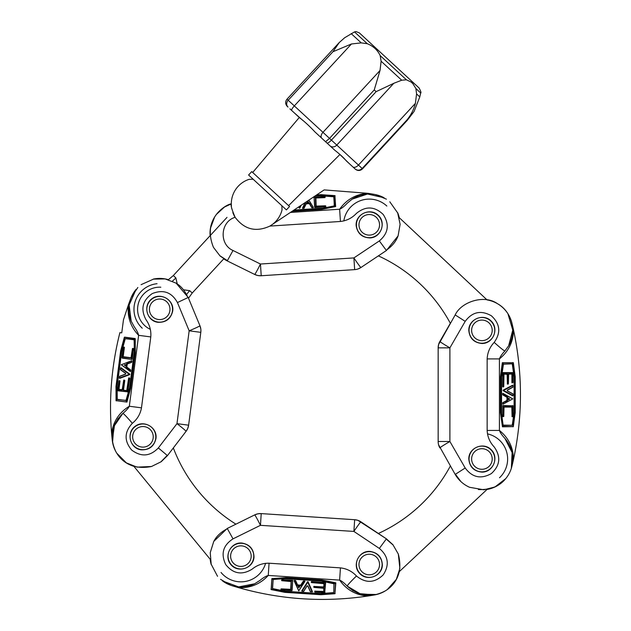 <?xml version="1.0" encoding="UTF-8"?>
<svg xmlns="http://www.w3.org/2000/svg" width="631" height="631" viewBox="0 0 631 631"><rect width="100%" height="100%" fill="white"/><g stroke="black" fill="none" stroke-linecap="round" stroke-linejoin="round"><path stroke-width="0.95" d="M513.476 459.526C513.342 447.624 508.657 437.93 499.413 430.437L499.413 358.913L487.148 358.913C487.463 352.579 489.814 347.066 494.191 342.388C501.061 332.695 500.115 323.821 491.368 315.784C481.019 309.955 472.296 311.817 465.197 321.353C472.296 311.817 481.019 309.963 491.368 315.784C500.123 323.821 501.061 332.687 494.191 342.388C500.328 347.878 503.893 350.741 504.879 350.986L508.649 345.796L504.879 350.986C502.039 354.007 500.217 356.641 499.405 358.905C508.657 351.42 513.342 341.726 513.476 329.824C522.768 373.055 522.768 416.286 513.476 459.526A303.574 303.574 0 0 1 511.915 466.27L513.476 459.526L511.915 466.27C514.162 455.811 511.82 446.503 504.879 438.356L512.112 452.561L511.339 468.344M508.255 399.707L509.107 398.76L508.255 398.311M499.405 430.445C500.217 432.7 502.039 435.343 504.879 438.356M397.79 213.018A30.872 30.872 0 0 1 399.305 217.719L487.053 299.914A30.872 30.872 0 0 1 511.915 323.08L513.476 329.824A303.574 303.574 0 0 0 511.915 323.08C513.744 331.03 512.656 338.602 508.649 345.796L512.766 330.1L507.931 313.749M511.915 466.27A30.872 30.872 0 0 1 505.463 478.953M502.552 481.95A30.872 30.872 0 0 1 487.053 489.435M513.311 426.619L502.45 426.816L500.454 412.658L500.454 376.707L502.331 362.715L513.311 362.73M512.238 425.278L514.091 412.177L514.091 376.849L512.277 364.071M514.091 412.177L512.459 425.278L503.12 425.12L503.333 425.531L512.932 425.152L514.667 412.114L514.312 376.912L514.091 412.114M512.546 372.59L502.773 372.59L512.546 372.59M502.773 386.913L503.514 386.913L502.647 386.661L502.773 372.59M503.822 374.096L507.498 374.357L507.498 383.853L508.144 384.105M502.686 416.444L502.82 405.536L503.041 416.705L503.041 405.536L513.042 405.788L513.074 416.444L512.522 416.444L512.269 406.821L504.035 406.821L503.783 416.444L502.82 416.705M512.609 395.834L503.104 390.676L503.104 390.179L512.585 385.218M502.962 404.171L502.741 402.641L506.922 400.433L507.016 397.356L502.71 394.856L502.931 393.373M508.341 398.153L509.107 398.76M509.099 399.257L508.405 399.865L508.373 398.145M509.548 399.257L509.548 398.76M503.152 393.46L512.798 398.879L503.112 404.155L502.962 402.641L502.647 403.927M502.994 393.373L502.931 394.856L502.994 393.373M512.829 385.233L512.893 387.229L507.332 390.187M503.104 390.676L503.333 390.179L503.325 390.676L512.861 395.811M507.332 390.849L512.924 393.823L513.027 395.582L512.546 395.834M503.869 407.074L512.049 407.074L503.814 407.074L503.783 416.444M511.954 407.334L512.08 416.705L511.82 407.074M511.954 416.444L512.814 416.705M511.907 382.591L511.907 374.357L512.033 382.851L512.482 382.591L512.482 374.357L512.222 373.844L508.618 373.844L508.365 383.853L507.403 384.105L507.15 374.096M508.452 374.096L512.001 374.096L508.397 374.096L508.365 383.853M502.647 372.85L503.222 372.85L502.994 386.913L503.222 372.85L513.027 372.85L512.995 382.591L512.127 382.591L512.546 382.851M512.995 382.591L512.995 372.85M507.277 383.853L507.852 383.853L507.852 374.357L507.592 373.844L503.988 373.844L503.767 386.661L502.647 386.661M503.341 364.071L512.727 363.811L503.262 364.197L501.55 377.054L501.55 413.589L503.081 425.097M512.869 362.525L513.35 362.754L515.212 376.675L515.172 412.721M500.454 376.707L501.03 376.707L501.03 412.658L501.03 376.707L502.899 362.786L513.318 362.786L515.219 376.707L515.219 412.658L513.098 426.816M360.475 267.15L360.964 267.497L378.363 255.878A154.358 154.358 0 0 1 450.337 323.301L439.878 341.426A12.865 12.865 0 0 0 438.159 347.855L449.895 347.855L465.197 321.353L455.18 314.924L438.592 344.526L438.159 347.855L438.159 441.495A12.865 12.865 0 0 0 439.878 447.923A12.865 12.865 0 0 1 438.159 441.495L449.895 441.495L449.895 347.855A12.865 0.56 -150 0 1 439.878 341.426L440.257 341.892M478.401 489.538C490.326 489.995 499.437 486.359 505.723 478.637L494.956 486.974L483.843 489.798L469.574 487.29C463.414 484.529 458.619 480.238 455.18 474.425L465.197 467.997C472.296 477.533 481.019 479.386 491.368 473.565C500.123 465.528 501.061 456.655 494.191 446.953C489.814 442.276 487.463 436.77 487.148 430.437L499.413 430.437M455.18 314.924C461.182 301.91 484.19 294.204 497.354 303.621C511.883 311.509 517.191 331.701 508.649 345.796M468.794 458.989C469.59 466.94 473.96 471.318 481.918 472.114C493.111 472.367 499.287 457.451 491.194 449.714C483.456 441.621 468.541 447.797 468.794 458.989M468.794 330.36C469.59 338.311 473.96 342.688 481.918 343.477C493.111 343.729 499.287 328.814 491.194 321.076C483.456 312.992 468.541 319.168 468.794 330.36M440.257 447.458L439.878 447.923A12.865 0.56 -30 0 1 449.895 441.495L465.197 467.997M455.18 474.425L438.592 444.823M502.615 393.618L512.798 398.879L503.183 404.092M238.313 587.587C250.199 588.234 260.177 584.188 268.262 575.448L339.628 580.11L340.432 567.876C346.727 568.61 352.074 571.307 356.452 575.985C365.688 583.47 374.601 583.107 383.191 574.904C389.682 564.95 388.396 556.124 379.341 548.426C388.396 556.124 389.674 564.95 383.191 574.904C374.601 583.107 365.688 583.47 356.452 575.985C350.576 581.75 347.484 585.118 347.176 586.089C344.352 583.06 341.836 581.064 339.636 580.11C346.498 589.827 355.868 595.143 367.739 596.043C323.995 602.502 280.85 599.679 238.313 587.587A303.574 303.574 0 0 1 231.687 585.592L238.313 587.587L231.687 585.592A30.872 30.872 0 0 1 231.451 585.521M487.274 489.222L399.305 571.623A30.872 30.872 0 0 1 374.569 594.93L367.739 596.043A303.574 303.574 0 0 0 374.569 594.93L358.858 593.582M387.324 589.559L396.339 579.353L399.88 568.452L398.311 554.05C405.402 580.804 385.557 590.442 385.659 590.679C371.927 598.172 359.102 596.642 347.176 586.089L353.289 590.932M298.211 586.27L299.102 587.177L299.607 586.357M211.085 564.122A30.872 30.872 0 0 1 210.194 559.263L133.898 466.348A30.872 30.872 0 0 1 112.255 440.146L111.939 437.086M271.156 589.567L271.866 578.603L285.93 577.657L321.802 579.999L335.826 582.91L334.919 593.732M311.304 582.145L311.604 581.522L325.628 582.571L311.588 581.743L311.288 582.374M311.335 581.632L311.564 582.097L325.612 582.792L324.705 592.754L314.979 592.154L315.011 591.602L323.766 591.917L324.003 588.321L313.788 587.177L313.836 586.436L314.025 587.445L314.064 586.901L323.537 587.516L324.066 587.295L324.302 583.699L311.533 582.61L311.604 581.522M313.836 586.436L323.577 586.948L324.302 583.699M311.533 582.61L323.806 583.415L324.066 587.295M294.101 580.504L295.371 581.041L294.101 580.504L295.647 580.575L297.572 584.89L300.632 585.189L303.416 581.048L304.907 581.183L303.401 581.269L304.852 581.522L298.747 590.861L294.164 580.922M272.442 588.557L285.583 591.294L320.58 593.582L333.507 592.612M285.52 591.286L272.426 588.778L273.215 579.447M292.098 590.442L292.737 580.686L281.876 579.629L281.56 580.473M291.143 581.411L290.615 589.575L291.388 581.593L281.805 580.709L281.836 580.197L292.469 580.891L292.752 580.465L291.83 590.648L281.197 589.985L281.229 589.441L290.852 589.811L291.388 581.593M280.969 589.488L281.268 588.865L290.623 589.346M307.116 585.923L303.779 591.31L301.776 591.058L307.565 581.719L308.062 581.75L312.392 591.531M312.353 591.783L310.357 591.712L307.77 585.97M307.565 581.719L308.046 581.979L307.549 581.94L301.799 590.805M310.578 591.831L307.936 586.01L306.942 585.947L303.55 591.428L301.799 591.121M281 588.975L280.953 589.717M281.876 579.629L292.508 580.323M290.363 589.464L281.229 589.441L281.268 588.865M323.269 591.57L314.782 591.144L323.537 591.452M334.091 583.691L333.736 593.069L333.973 583.604L321.25 581.056L284.794 578.666L273.16 579.455L272.521 589.259L285.543 591.87L320.564 593.803L285.583 591.294M320.895 594.686L284.928 592.375L271.18 589.606L270.991 589.117M321.802 579.999L321.763 580.567L285.89 578.225L321.763 580.567L335.534 583.344L334.856 593.739L320.84 594.725L284.912 592.335M335.132 593.534L320.84 594.694M299.757 586.522L299.102 587.177M298.605 587.145L298.045 586.412L299.764 586.491M298.573 587.587L299.07 587.619M323.75 588.139L323.766 591.917M315.05 591.026L314.735 591.878M324.989 592.32L324.705 592.785L314.979 592.115M323.577 586.948L314.064 586.901L314.096 586.325M347.176 586.089L360.885 594.228L376.675 594.489M220.55 579.337L230.985 585.363M450.337 466.041A154.358 154.358 0 0 1 378.363 533.471L360.964 521.853A12.865 12.865 0 0 0 354.661 519.707L353.888 531.428L379.341 548.426L386.409 538.842L357.951 520.362L354.661 519.707L261.218 513.602L257.866 513.823L254.687 514.904A12.865 12.865 0 0 1 261.218 513.602L260.453 525.323L353.888 531.428A12.865 0.56 -56.3 0 1 360.964 521.853L386.409 538.842L392.908 544.687L398.311 554.05M340.432 567.876L269.058 563.215L268.262 575.448C265.943 576.103 263.19 577.751 259.996 580.394L254.569 583.817L238.636 586.901L222.633 581.009C227.507 584.519 232.926 586.499 238.912 586.933M231.687 585.592C239.504 587.934 247.131 587.343 254.569 583.817M227.247 528.439L233.013 538.858C223.035 545.318 220.613 553.9 225.748 564.611C233.194 573.863 241.988 575.385 252.116 569.162C257.069 565.1 262.717 563.12 269.058 563.215M211.211 564.587L210.241 552.653L213.759 541.43L227.247 528.447L254.687 514.904A12.865 0.56 63.7 0 1 260.453 525.323L233.013 538.858M241.76 543.039C230.607 542.053 223.469 556.534 231.041 564.784C238.234 573.358 253.52 568.168 254.001 556.984C253.725 548.994 249.647 544.348 241.76 543.039M370.121 551.423C358.968 550.445 351.83 564.926 359.402 573.169C366.595 581.75 381.881 576.56 382.354 565.376C382.086 557.386 378.008 552.732 370.121 551.423M360.964 521.853L360.475 522.2M255.129 515.314L254.687 514.904M386.882 539.174L386.472 539.245M304.781 581.585L298.739 590.892L294.085 580.733M128.472 304.663C127.052 316.478 130.436 326.7 138.631 335.329L129.323 406.246L141.478 407.839C140.342 414.078 137.298 419.236 132.344 423.306C124.275 432.03 124.055 440.943 131.674 450.053C141.186 457.175 150.075 456.473 158.349 447.939C150.075 456.473 141.186 457.175 131.674 450.053C124.047 440.943 124.275 432.03 132.344 423.306C126.973 417.067 123.81 413.762 122.864 413.392C126.074 410.765 128.227 408.383 129.323 406.254C119.172 412.469 113.264 421.469 111.592 433.252C108.769 399.249 111.537 365.696 119.898 332.616L121.751 332.86L123.463 319.807L128.472 304.663A303.574 303.574 0 0 1 130.893 298.171A30.872 30.872 0 0 1 130.988 297.95M116.782 453.216L126.381 462.878L137.03 467.129L151.503 466.498C124.346 471.83 116.025 451.402 115.773 451.488C109.195 437.299 111.561 424.6 122.864 413.392L117.634 419.173M114.629 424.56L112.255 440.146A303.574 303.574 0 0 1 111.592 433.252M125.877 364.513L124.977 364.844L125.695 365.901M153.656 279.02A30.872 30.872 0 0 1 168.43 279.683L173.32 275.558L227.002 217.38M135.144 338.524L124.591 337.135L135.247 338.729L135.286 352.753L130.601 388.459L126.926 402.089L116.033 400.653M124.788 380.367L123.55 389.777L124.788 380.367L124.22 380.288L122.982 389.706L123.171 390.25L126.736 390.715L128.661 378.04L129.741 378.182L127.785 392.111L129.521 378.158L129.142 377.843M126.941 390.479L123.171 390.25M120.032 381.006L118.959 389.177L119.716 380.706L118.391 389.098L118.581 389.642L122.146 390.116L123.708 380.225L124.567 380.335L123.96 379.996M131.705 360.774L131.729 362.328L127.296 363.969L126.799 367.005L130.751 370.05L130.333 371.493M117.121 386.424L117.248 399.32L116.774 399.518L126.208 400.377L129.584 387.844L134.348 351.491L134.119 339.549L124.575 338.681L121.12 351.506L116.554 386.282L121.688 351.585L117.121 386.353M134.119 339.549L125.056 338.618L134.253 339.825M125.277 338.65L121.688 351.585M122.335 358.171L131.808 359.418L133.575 348.643L132.967 348.304M123.297 356.744L131.193 357.777L123.077 356.712L124.173 347.405L123.566 347.066M123.786 347.097L124.394 347.436L123.203 356.476M125.64 373.418L120.482 369.742L120.868 367.755L129.805 374.144L129.741 374.633L119.701 378.316M119.456 378.269L119.653 376.281L125.553 374.073M129.805 374.144L129.521 374.609L129.584 374.112L121.12 367.802M119.527 376.494L125.498 374.238L125.632 373.252L120.379 369.498L120.805 367.778M124.299 347.168L123.826 347.365L122.824 356.941L130.988 358.014L132.463 348.493L133.007 348.564L131.619 359.134L132.029 359.449L121.925 357.864L123.313 347.295L124.394 347.436M133.575 348.643L132.187 359.205M123.313 347.295L121.925 357.864M118.959 389.177L122.146 390.116M126.113 400.488L117.027 399.297L116.901 386.393L116.774 399.518M124.346 337.301L120.695 350.844M116.001 386.606L120.647 350.899L124.339 337.356L134.671 338.721L134.711 352.745L130.033 388.388L134.711 352.745L135.279 352.816M116.222 400.882L115.962 386.574L120.679 350.899M125.593 366.043L124.914 365.341M124.977 364.844L125.877 364.608L125.522 366.035M124.536 364.789L124.473 365.286M130.12 371.375L121.262 364.75L131.556 360.774L131.508 362.297L131.989 361.058M130.27 371.485L130.53 370.018L130.27 371.485M123.708 380.225L122.469 389.635L119.054 389.445M129.741 378.182L129.174 378.111L127.375 391.804L117.65 390.526L118.951 380.864L119.811 380.982L119.204 380.643M117.871 390.81L127.943 391.875M128.661 378.04L126.736 390.715M188.614 425.184A12.865 12.865 0 0 1 186.066 431.336L187.746 428.425L188.614 425.184L176.972 423.653L158.349 447.939L167.452 455.621L186.066 431.336A12.865 12.865 0 0 0 188.614 425.184L200.8 332.34A12.865 12.865 0 0 0 199.932 325.738A12.865 12.865 0 0 1 200.8 332.34L189.158 330.81L176.972 423.653A12.865 0.56 37.5 0 1 186.066 431.336L167.452 455.621L161.197 461.726L151.503 466.498M122.864 413.392L113.848 426.532L112.563 442.276M137.858 287.476L131.169 297.493M141.478 407.839L150.785 336.93L138.631 335.329C138.126 332.979 136.659 330.123 134.237 326.763L131.177 321.124L129.134 305.025L136.059 289.44C132.242 294.07 129.907 299.354 129.079 305.294M130.893 298.171C128.046 305.822 128.14 313.473 131.177 321.124M153.191 279.115L165.156 278.926L176.136 283.161L188.212 297.469L177.437 302.549C171.648 292.169 163.24 289.187 152.213 293.612C142.496 300.443 140.413 309.119 145.958 319.633C149.689 324.839 151.298 330.605 150.785 336.93M172.705 311.004C174.408 299.938 160.424 291.877 151.7 298.889C142.669 305.507 146.857 321.1 157.987 322.307C165.977 322.551 170.883 318.789 172.705 311.004M155.96 438.545C157.663 427.479 143.679 419.41 134.955 426.43C125.932 433.047 130.112 448.633 141.241 449.84C149.231 450.092 154.138 446.322 155.96 438.545M199.499 326.148L199.932 325.738A12.865 0.56 157.5 0 1 189.158 330.81L177.437 302.549M200.8 328.98L199.932 325.738L188.212 297.469M235.923 524.164A154.358 154.358 0 0 1 173.336 447.939L186.066 431.336L185.751 430.823M167.049 455.653L167.089 456.079M130.68 371.288L121.262 364.75L131.477 360.829M308.52 202.401L307.526 201.62L307.123 202.496M315.776 195.507L301.176 205.256L299.843 208.135L298.613 206.968L293.959 210.076L322.812 208.191L334.249 205.903L334.004 196.32L320.485 195.208L315.776 195.507L316.636 194.932L320.863 194.656L316.636 194.932L324.168 189.899L367.739 193.307L374.569 194.419L367.739 193.307C355.868 194.206 346.498 199.514 339.628 209.232L339.864 208.893M367.739 193.307A303.574 303.574 0 0 1 374.569 194.419A30.872 30.872 0 0 1 374.814 194.458M334.919 195.61L335.645 206.574L321.826 209.35L292.145 211.29L269.902 226.079C255.965 232.46 244.378 229.534 235.134 217.309C220.314 221.536 218.847 244.41 233.013 250.491L227.247 260.903L254.687 274.446A12.865 12.865 0 0 0 261.218 275.747L354.661 269.634L353.888 257.921L260.453 264.026A12.865 0.56 116.3 0 1 254.687 274.446L255.129 274.035M313.323 207.394L311.809 207.717L309.34 203.687L306.264 203.797L304.039 208.254L302.549 208.127M334.611 205.627L333.76 196.556L334.367 205.816M333.775 196.785L320.453 195.776L314.822 196.138M324.981 197.621L315.879 197.992L324.981 197.621L324.949 197.053L315.358 197.937L315.894 206.148L325.517 205.777L325.825 206.495L314.916 206.984L314.688 207.449L314.041 197.471L314.672 207.228L325.588 206.865L325.785 205.982M316.163 206.305L315.894 198.221M325.588 206.865L314.956 207.56L314.041 197.471L324.91 196.541L324.973 197.4L325.202 196.967M324.91 196.541L314.277 197.235M322.883 208.183L294.014 210.036L292.145 211.29M320.919 194.663L335.132 195.815M320.863 194.656L334.856 195.61L335.534 206.014L321.81 209.129L293.099 210.651M306.966 202.417L307.526 201.62M308.023 201.589L308.677 202.275L306.958 202.354M307.991 201.139L307.494 201.179M308.78 200.177L313.291 207.244L311.793 207.496L313.094 207.725M302.541 208.064L304.024 208.033L302.541 208.064M386.424 199.167L375.295 194.553M339.636 209.24C341.836 208.285 344.352 206.29 347.176 203.261L352.114 199.159L367.51 194.025L384.145 197.787M374.569 194.419C366.516 193.11 359.031 194.695 352.114 199.159M397.601 212.576L400.117 224.281L398.098 235.868L386.409 250.499L379.341 240.924C388.396 233.225 389.674 224.399 383.191 214.445C374.601 206.234 365.688 205.88 356.452 213.365C352.074 218.042 346.727 220.74 340.432 221.473L339.628 209.232L290.402 212.45M379.341 240.924L353.888 257.921A12.865 0.56 -123.7 0 0 360.964 267.497A12.865 12.865 0 0 1 354.661 269.634M261.218 275.747A12.865 12.865 0 0 1 254.687 274.446L257.866 275.526L261.218 275.747L260.453 264.026L233.013 250.491M357.951 268.98L360.964 267.497L386.409 250.499M227.263 260.911L226.734 260.642A30.872 30.872 0 0 1 223.729 258.868M227.247 260.903L220.045 255.957L213.475 247.376C201.478 217.987 226.9 204.073 231.301 203.876L224.849 206.85M224.25 207.228L216.488 214.327M214.643 216.993L210.423 228.351M210.131 235.663A30.872 30.872 0 0 1 231.301 203.876C230.544 205.091 231.822 209.563 235.134 217.309A25.729 25.729 0 0 1 232.839 212.56M370.121 237.919C381.305 237.445 386.495 222.159 377.914 214.966C369.671 207.394 355.19 214.532 356.168 225.685C357.485 233.573 362.131 237.65 370.121 237.919M301.176 205.256L298.613 206.968M302.549 208.317L305.049 202.669L302.62 207.899M313.228 207.181L308.89 200.106L313.347 207.583M231.301 203.876A25.729 25.729 0 0 0 231.332 204.957A25.729 25.729 0 0 1 248.985 179.37L253.126 179.204L281.868 205.722L282.033 209.863A25.729 25.729 0 0 1 271.322 225.196M231.332 205.091A25.729 25.729 0 0 0 231.427 206.29A25.729 25.729 0 0 1 231.332 205.091M231.672 208.151A25.729 25.729 0 0 0 231.806 208.861A25.729 25.729 0 0 1 231.672 208.151M299.843 208.135L299.331 207.938L299.828 207.907L301.011 205.367M472.524 321.565A12.865 12.865 0 0 1 494.223 326.621A12.865 12.865 0 0 1 478.992 342.885A12.865 12.865 0 0 1 472.524 321.565M343.832 220.945A25.729 25.729 0 0 1 386.85 206.053M487.455 433.868A25.729 25.729 0 0 1 499.5 477.762M151.117 446.772A12.865 12.865 0 0 1 130.262 438.931A12.865 12.865 0 0 1 147.48 424.797A12.865 12.865 0 0 1 151.117 446.772M265.612 563.294A25.729 25.729 0 0 1 221.024 572.451M146.834 309.293A12.865 12.865 0 0 0 166.127 320.438A12.865 12.865 0 0 0 166.127 298.155A12.865 12.865 0 0 0 146.834 309.293A12.865 12.865 0 0 0 166.127 320.438A12.865 12.865 0 0 0 166.127 298.155A12.865 12.865 0 0 0 146.834 309.293M469.054 330.36A12.865 12.865 0 0 0 481.918 343.225A12.865 12.865 0 0 0 494.775 330.36A12.865 12.865 0 0 0 481.918 317.496A12.865 12.865 0 0 0 469.054 330.36A12.865 12.865 0 0 0 481.918 343.225A12.865 12.865 0 0 0 494.775 330.36A12.865 12.865 0 0 0 481.918 317.496A12.865 12.865 0 0 0 469.054 330.36M469.054 458.989A12.865 12.865 0 0 0 481.918 471.854A12.865 12.865 0 0 0 494.775 458.989A12.865 12.865 0 0 0 481.918 446.125A12.865 12.865 0 0 0 469.054 458.989A12.865 12.865 0 0 0 481.918 471.854A12.865 12.865 0 0 0 494.775 458.989A12.865 12.865 0 0 0 481.918 446.125A12.865 12.865 0 0 0 469.054 458.989M356.405 564.516A12.865 12.865 0 0 0 369.261 577.381A12.865 12.865 0 0 0 382.126 564.516A12.865 12.865 0 0 0 369.261 551.652A12.865 12.865 0 0 0 356.405 564.516A12.865 12.865 0 0 0 369.261 577.381A12.865 12.865 0 0 0 382.126 564.516A12.865 12.865 0 0 0 369.261 551.652A12.865 12.865 0 0 0 356.405 564.516M228.043 556.132A12.865 12.865 0 0 0 240.908 568.988A12.865 12.865 0 0 0 253.772 556.132A12.865 12.865 0 0 0 240.908 543.267A12.865 12.865 0 0 0 228.043 556.132A12.865 12.865 0 0 0 240.908 568.988A12.865 12.865 0 0 0 253.772 556.132A12.865 12.865 0 0 0 240.908 543.267A12.865 12.865 0 0 0 228.043 556.132M130.089 436.833A12.865 12.865 0 0 0 142.953 449.698A12.865 12.865 0 0 0 155.81 436.833A12.865 12.865 0 0 0 142.953 423.969A12.865 12.865 0 0 0 130.089 436.833A12.865 12.865 0 0 0 142.953 449.698A12.865 12.865 0 0 0 155.81 436.833A12.865 12.865 0 0 0 142.953 423.969A12.865 12.865 0 0 0 130.089 436.833M356.405 224.833A12.865 12.865 0 0 0 369.261 237.69A12.865 12.865 0 0 0 382.126 224.833A12.865 12.865 0 0 0 369.261 211.969A12.865 12.865 0 0 0 356.405 224.833A12.865 12.865 0 0 0 369.261 237.69A12.865 12.865 0 0 0 382.126 224.833A12.865 12.865 0 0 0 369.261 211.969A12.865 12.865 0 0 0 356.405 224.833M172.389 281.15A25.729 18.859 132.7 0 0 175.844 277.892L177.24 283.903L175.844 277.892L173.32 275.558M183.463 289.787L189.702 290.678A25.729 18.859 132.7 0 0 186.571 294.614M150.241 300.577A12.865 12.865 0 0 1 168.414 299.843A12.865 12.865 0 0 1 169.147 318.016A12.865 12.865 0 0 1 150.975 318.75A12.865 12.865 0 0 1 150.241 300.577M150.359 329.358A22.132 22.132 0 0 1 160.834 287.2M281.868 205.722L286.403 209.91L289.542 206.503L251.73 171.608L248.59 175.016L253.126 179.204M415.908 88.569L412.879 83.663L411.112 82.03L406.427 79.814L401.702 80.216L393.807 83.292L376.147 91.645L331.417 140.121L329.524 138.378L374.254 89.902L380.028 70.483L381.116 61.223L380.177 55.599C377.638 50.117 373.339 46.158 367.305 43.72L361.232 42.876L351.451 43.981L332.916 51.75L339.32 42.474L344.668 37.734L354.504 31.913L355.963 31.55L359.386 32.915L419.15 88.056C420.861 91.377 421.374 93.009 420.68 92.97L419.796 96.914L416.57 93.94L415.908 88.569L420.68 92.97M289.921 108.832L299.544 117.721C304.41 121.42 309.553 126.161 314.972 131.958L334.722 150.178C340.085 154.382 343.903 157.916 346.198 160.763L354.985 168.871C357.43 170.717 359.82 170.591 362.162 168.493L406.9 120.016C410.986 115.063 413.818 109.51 415.387 103.366L416.57 93.94M348.919 163.271L339.446 154.051M302.943 120.521L294.196 112.783M323.238 139.577L321.4 137.881M325.572 141.73L329.524 138.378L287.01 99.154C285.117 101.654 285.22 104.083 287.31 106.426M326.968 143.016C327.757 143.34 329.24 142.377 331.417 140.121L336.788 145.083A5.143 4.401 132.7 0 1 330.068 145.879M354.985 168.871L355.253 169.124C357.761 171.025 360.183 170.93 362.533 168.832L336.788 145.083L393.807 83.292M353.881 167.854L349.448 163.768M288.012 107.073L288.012 107.073A5.143 4.512 -47.3 0 1 288.186 100.234L332.916 51.75L288.186 100.234A5.143 4.512 -47.3 0 0 288.012 107.073M419.796 96.914L414.086 111.45L407.263 120.355L362.533 168.832M512.932 425.152L512.356 425.089M500.462 412.729L502.544 426.627M515.18 412.658L513.318 426.564L502.891 426.564L501.03 412.658L500.454 412.658M502.331 362.715L500.462 376.644M502.686 405.788L513.042 405.788M502.647 402.886L507.395 400.685L507.592 397.356L502.615 394.604M502.71 394.856L506.922 397.112M507.016 397.356L507.016 400.188M506.922 400.433L502.741 402.641M507.592 400.188L507.395 400.685M507.395 396.86L507.592 397.356M512.577 395.842L513.058 395.582L503.585 390.423L512.995 385.462M512.995 387L507.363 390.021L507.363 391.015L513.058 394.044L507.269 390.794L507.206 390.266M507.269 390.242L512.893 387.229L512.774 385.21L503.104 390.179M513.042 416.444L512.814 405.536M512.269 406.821L512.522 407.334M507.277 374.357L507.852 374.357M503.735 386.661L503.988 373.844M512.222 373.844L512.482 374.357M512.404 364.261L514.659 376.778L512.727 363.811M512.498 364.071L512.971 364.197M503.506 363.811L501.55 376.983M501.558 376.92L501.558 413.723M501.55 413.668L503.12 425.12M487.148 358.913L487.148 430.437M325.383 582.421L324.705 592.754M300.632 585.189L297.816 585M297.572 584.89L295.647 580.575M295.403 580.465L297.296 585.347L300.601 585.757L303.669 580.97M304.655 581.033L298.747 590.861L294.369 580.394M335.645 582.776L321.865 580.007M284.967 592.343L271.22 589.583L271.898 579.179L285.89 578.225L285.93 577.657M285.859 577.657L271.851 578.824M333.31 592.722L320.643 593.582M272.521 589.259L272.624 588.691M320.58 593.582L320.674 594.157L333.736 593.069M302.012 591.294L307.778 582.216L312.116 591.925M307.202 585.805L307.723 585.907L310.357 591.712L312.384 591.72L308.062 581.75M307.171 585.868L303.55 591.397M281.197 589.953L291.83 590.648M281.805 580.709L291.151 581.356M290.323 590.032L290.852 589.811M333.499 592.832L333.342 593.29M334.335 583.872L321.329 581.064M273.16 579.455L284.668 578.674M321.384 581.072L284.723 578.666M303.416 581.048L300.892 585.111M297.296 585.347L297.777 585.576M300.601 585.757L301.105 585.6M314.025 587.414L324.003 588.321M323.522 591.681L323.238 592.138M323.821 587.059L323.537 587.516M126.799 367.005L127.17 364.197M127.296 363.969L131.729 362.328M131.855 362.091L126.855 363.661L126.232 366.926L130.806 370.31M126.926 402.089L130.585 388.53M130.601 388.459L130.033 388.388L126.366 401.955L116.041 400.598L116.001 386.543M135.286 352.753L135.026 338.697M117.153 399.115L116.577 399.107M121.704 351.522L125.127 338.823M120.616 367.983L129.3 374.325L119.322 378.016M119.764 378.332L129.741 374.633M125.758 373.513L120.411 369.506M132.494 348.501L130.988 358.014M122.635 356.397L122.824 356.941M125.908 400.717L129.568 387.923M129.552 387.978L134.348 351.491M134.348 351.546L134.308 339.833M130.751 370.05L126.863 367.266M126.855 363.661L126.602 364.126M126.232 366.926L126.358 367.447M118.951 380.864L117.681 390.526M118.391 389.098L118.581 389.642M123.424 390.021L122.982 389.706M119.732 378.332L119.291 378.016L119.653 376.281L125.624 374.025L125.632 373.252M306.264 203.797L309.08 203.608M309.34 203.687L311.809 207.717M312.061 207.796L309.553 203.198L306.224 203.221L303.795 208.364M321.889 209.342L335.629 206.353M320.453 195.776L333.578 196.667M315.192 195.894L320.39 195.776M325.517 205.777L315.894 206.148M315.855 197.645L315.358 197.937M334.004 196.32L333.61 196.099M334.375 205.872L322.946 208.175M302.817 208.435L305.254 202.535M304.039 208.254L306.019 203.908M309.553 203.198L309.04 203.04M306.224 203.221L305.735 203.442M269.902 226.079L340.432 221.473M292.516 211.038L321.826 209.35M298.7 206.913L299.346 208.167M300.466 205.73L299.559 207.67L298.984 206.723M149.405 309.293A10.293 10.293 0 0 0 164.841 318.205A10.293 10.293 0 0 0 164.841 300.388A10.293 10.293 0 0 0 149.405 309.293M471.625 330.36A10.293 10.293 0 0 0 487.061 339.273A10.293 10.293 0 0 0 487.061 321.447A10.293 10.293 0 0 0 471.625 330.36M471.625 458.989A10.293 10.293 0 0 0 487.061 467.902A10.293 10.293 0 0 0 487.061 450.077A10.293 10.293 0 0 0 471.625 458.989M358.976 564.516A10.293 10.293 0 0 0 374.412 573.429A10.293 10.293 0 0 0 374.412 555.603A10.293 10.293 0 0 0 358.976 564.516M230.615 556.132A10.293 10.293 0 0 0 246.051 565.037A10.293 10.293 0 0 0 246.051 547.219A10.293 10.293 0 0 0 230.615 556.132M132.66 436.833A10.293 10.293 0 0 0 148.096 445.746A10.293 10.293 0 0 0 148.096 427.921A10.293 10.293 0 0 0 132.66 436.833M358.976 224.833A10.293 10.293 0 0 0 374.412 233.738A10.293 10.293 0 0 0 374.412 215.92A10.293 10.293 0 0 0 358.976 224.833M223.887 258.694L192.226 293.005L189.702 290.678M354.504 31.913L367.305 43.72M380.177 55.599L406.427 79.814M352.816 166.868A5.143 2.926 -47.3 0 0 358.455 165.07L415.387 103.366M291.688 110.472A5.143 1.167 -47.3 0 1 294.322 105.898L351.451 43.981M321.763 138.221A5.143 3.116 -47.3 0 1 322.962 132.329L380.028 70.483M376.147 91.645L374.254 89.902M351.183 33.609L361.232 42.876M381.116 61.223L401.702 80.216M502.773 404.187L512.829 398.879L502.741 393.358M455.44 474.275L460.504 481.051M512.79 458.974L511.315 468.336M502.505 307.352L503.577 308.362M513.058 394.044L513.058 395.582M387.671 589.299L390.81 586.633M227.381 528.707C221.031 531.925 216.496 536.169 213.767 541.437M211.353 564.548L217.545 576.316M386.243 539.095L392.821 544.766M131.895 360.79L121.231 364.742L130.522 371.525M117.019 453.586L119.48 456.891M187.935 297.587C185.143 291.041 181.207 286.237 176.128 283.169M153.215 279.257L141.076 284.668M167.215 455.44L161.126 461.632M386.243 250.255C392.119 246.24 396.063 241.444 398.082 235.868M397.467 212.631L389.8 201.778M367.234 194.025C373.221 193.678 378.852 194.94 384.137 197.795M220.116 255.87L227.381 260.635M157.056 283.705A25.729 25.729 0 0 0 142.251 328.207M192.226 293.005L188.511 298.203M288.604 205.635L339.675 154.745M252.676 172.484L299.291 117.484M287.01 99.154L339.312 42.474"/></g></svg>

